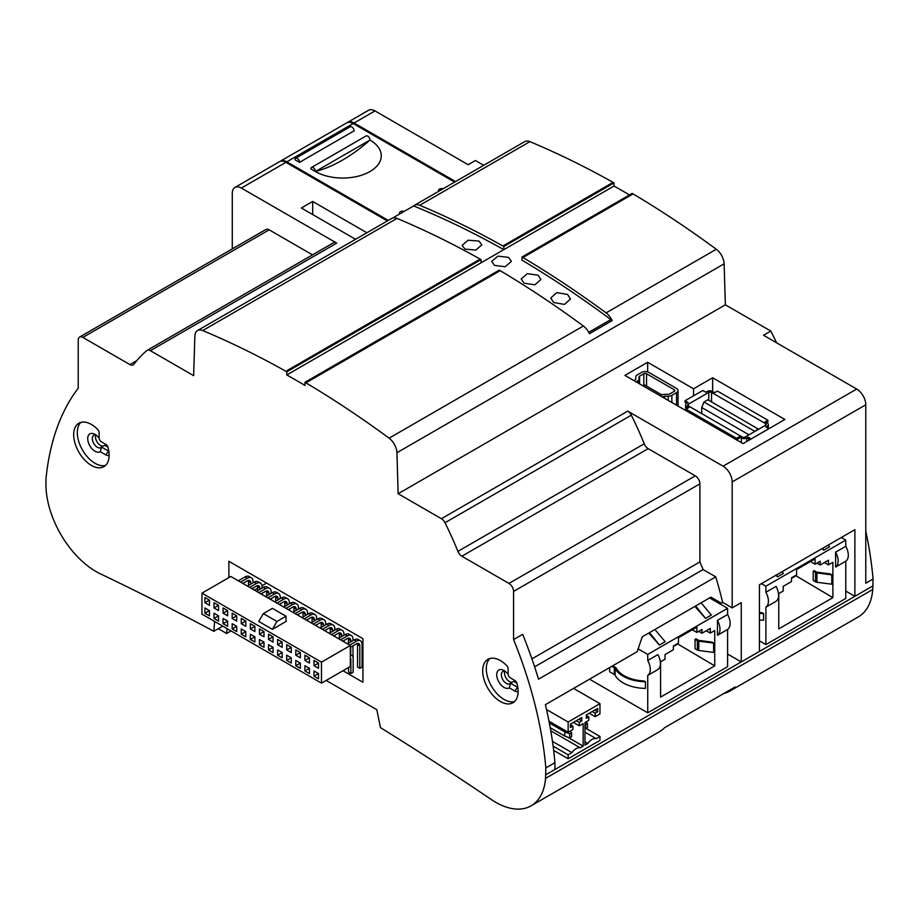<?xml version="1.0" encoding="UTF-8"?>
<svg xmlns="http://www.w3.org/2000/svg" width="919" height="919" viewBox="0 0 919 919"><rect width="100%" height="100%" fill="white"/><g stroke="black" fill="none" stroke-linecap="round" stroke-linejoin="round"><path stroke-width="1.38" d="M214.598 621.428L213.817 631.296A3213.456 1855.3 -120 0 0 100.343 573.812A70.694 40.815 60 0 1 55.496 524.175A71.441 41.252 60 0 1 45.95 484.899L45.95 479.304A321.34 185.535 60 0 1 78.218 388.232L78.218 340.064A6.525 3.768 60 0 1 79.574 337.078A6.525 3.768 60 0 1 82.836 337.399L129.935 364.59A6.525 3.768 -120 0 0 133.198 364.912A6.525 3.768 -120 0 0 133.887 364.303A231.37 133.577 60 0 1 146.799 350.587A6.525 3.768 60 0 1 147.12 350.357A6.525 3.768 60 0 1 150.383 350.679L193.645 375.664L194.862 336.067A12.855 7.421 60 0 1 197.528 330.541A12.855 7.421 60 0 1 202.708 330.564A964.031 556.592 60 0 1 285.878 371.276L286.808 371.793L286.808 374.941A960.183 554.364 60 0 1 304.982 385.44L304.982 382.293L305.912 382.844A964.031 556.592 60 0 1 389.093 438.168A12.855 7.421 60 0 1 396.928 452.722L398.145 493.733L441.419 518.707A6.525 3.768 60 0 1 445.003 522.75A231.37 133.577 60 0 1 457.915 551.377A6.525 3.768 -120 0 0 461.855 556.225L508.965 583.427A6.525 3.768 60 0 1 513.583 591.422L513.583 639.59A321.34 185.535 60 0 1 545.84 767.916L545.553 778.382A70.694 40.815 60 0 1 531.102 805.814L659.486 731.696A70.694 40.815 -120 0 0 664.69 727.641L735.131 686.975A70.694 40.815 60 0 1 729.927 691.031L858.312 616.902A70.694 40.815 -120 0 0 872.763 589.47L873.05 579.004A321.34 185.535 -120 0 0 865.778 531.09M776.532 342.764A231.37 133.577 -120 0 0 770.8 331.058L725.355 304.821L724.138 263.81A12.855 7.421 -120 0 0 716.292 249.256A964.031 556.592 -120 0 0 633.111 193.932L632.192 193.381L521.992 257.01L521.992 260.157A960.183 554.364 -120 0 1 610.836 319.582L612.169 320.582A12.855 7.421 60 0 0 606.092 312.885A964.031 556.592 60 0 0 522.911 257.55L633.111 193.932M392.85 217.941L413.619 205.948A12.855 7.421 60 0 1 414.526 205.259L524.726 141.629A12.855 7.421 -120 0 1 529.907 141.652A964.031 556.592 -120 0 1 613.088 182.364L614.018 182.892L614.018 186.04A960.183 554.364 60 0 1 629.492 194.943M347.198 122.652A12.855 7.421 60 0 1 347.646 122.365L368.542 110.291A12.855 7.421 -120 0 1 374.975 110.923L468.139 164.719L475.41 160.515L483.716 165.317M873.05 579.004L865.778 583.209L865.778 404.785A12.855 7.421 -120 0 0 856.692 389.047L763.528 335.263L770.8 331.058M873.05 585.828L854.877 596.328L854.877 529.677L759.439 584.783L759.439 651.422L741.254 661.921L741.254 602.623L732.167 607.873L722.621 602.347A321.34 185.535 -120 0 0 715.752 576.868L703.081 569.562L699.899 561.911L531.929 658.889M699.899 561.911L699.899 483.842A6.525 3.768 -120 0 0 695.292 475.847L648.182 448.656A6.525 3.768 60 0 1 644.23 443.808A231.37 133.577 -120 0 0 631.319 415.181A6.525 3.768 -120 0 0 627.734 411.138L723.081 466.186A12.855 7.421 60 0 1 732.167 481.924L732.167 607.873M759.439 651.422L854.877 596.328L845.767 591.066M531.102 805.814A70.694 40.815 60 0 1 491.458 799.622A3213.456 1855.3 -120 0 0 380.466 727.618L376.79 709.675L326.153 680.439M105.857 444.359L101.389 441.786A3.216 1.861 60 0 1 99.126 437.846L99.126 432.7A3.216 1.861 -120 0 0 97.655 429.391A25.066 14.474 -120 0 0 78.862 423.222A25.066 14.474 -120 0 0 73.669 434.698A25.066 14.474 -120 0 0 84.617 459.925A25.066 14.474 -120 0 0 103.927 466.634A25.066 14.474 -120 0 0 109.12 455.169A25.066 14.474 -120 0 0 107.982 447.289A3.216 1.861 -120 0 0 105.857 444.359M506.656 665.528A25.066 14.474 -120 0 0 487.863 659.36A25.066 14.474 -120 0 0 482.682 670.836A25.066 14.474 -120 0 0 493.618 696.062A25.066 14.474 -120 0 0 512.928 702.771A25.066 14.474 -120 0 0 518.121 691.306A25.066 14.474 -120 0 0 516.983 683.426A3.216 1.861 -120 0 0 514.858 680.497L510.401 677.923A3.216 1.861 60 0 1 508.127 673.983L508.127 668.837A3.216 1.861 -120 0 0 506.656 665.528M342.971 670.732L362.925 682.254L362.925 638.694L228.865 561.291L228.865 577.603M725.355 304.821L398.145 493.733M784.883 419.478L712.627 377.766L693.546 388.783L647.642 362.281L624.92 375.4L743.08 443.613L784.883 419.478M304.982 382.293L499.27 270.129L500.189 270.668A964.031 556.592 -120 0 1 583.37 326.004A12.855 7.421 -120 0 1 589.447 333.7L612.169 320.582M614.018 186.04L503.807 249.658A969.005 559.464 -120 0 0 413.619 205.948M197.528 330.541L391.804 218.377A12.855 7.421 -120 0 1 396.985 218.4A964.031 556.592 -120 0 1 480.155 259.112L481.085 259.629L481.085 262.777L286.808 374.941M567.586 294.459L556.776 292.621L550.757 298.009L553.64 302.512L564.461 304.419L570.481 298.997L567.586 294.459M494.56 265.43L491.665 261.421L497.926 256.125L508.517 257.366L511.412 261.421L505.14 266.74L494.56 265.43M538.052 275.172L527.253 273.655L521.211 278.962L524.106 283.224L534.904 284.81L540.935 279.468L538.052 275.172M521.992 257.01L522.911 257.55M481.085 259.629L286.808 371.793M414.526 205.259A12.855 7.421 60 0 1 419.707 205.282A964.031 556.592 60 0 1 502.877 245.993L503.807 246.51L503.807 249.658L481.085 262.777M614.018 182.892L503.807 246.51M478.971 241.077L468.162 240.215L462.131 245.373L465.025 249.129L475.824 250.06L481.866 244.868L478.971 241.077M232.277 248.911L232.277 193.312A12.855 7.421 60 0 1 234.942 187.43A12.855 7.421 60 0 1 241.364 188.062L336.71 243.11A6.525 3.768 -120 0 0 333.436 242.788L147.12 350.357M234.942 187.43L279.468 161.721A12.855 7.421 -120 0 1 285.901 162.353L387.37 220.939M279.939 161.48A12.855 7.421 60 0 1 280.387 161.193A12.855 7.421 60 0 1 286.808 161.824L388.277 220.411M280.387 161.193L346.727 122.882A12.855 7.421 -120 0 1 353.16 123.525L454.629 182.1M347.646 122.365A12.855 7.421 60 0 1 354.068 122.997L455.537 181.583M295.654 158.263A3.216 1.861 60 0 0 294.988 159.734L299.537 162.353L354.068 130.866A3.216 1.861 -120 0 0 352.666 127.638A3.216 1.861 -120 0 0 350.185 126.776L295.654 158.263A3.216 1.861 60 0 1 298.135 159.113A3.216 1.861 60 0 1 299.537 162.353M311.564 167.442A3.216 1.861 60 0 0 310.898 168.912L315.435 171.531A38.564 22.263 0 0 0 369.978 171.531A38.564 22.263 0 0 0 369.978 140.056A3.216 1.861 -120 0 0 368.565 136.816A3.216 1.861 -120 0 0 366.095 135.955L311.564 167.442A3.216 1.861 60 0 1 314.034 168.303A3.216 1.861 60 0 1 315.435 171.531A147.178 84.973 -60 0 0 342.707 159.986A147.178 84.973 -60 0 0 369.978 140.056L315.435 171.531M404.245 211.37A3.216 1.861 0 0 0 399.478 212.99A3.216 1.861 0 0 0 399.88 213.886M443.13 188.74A3.216 1.861 0 0 0 438.558 190.428A3.216 1.861 0 0 0 438.857 191.209M366.899 232.76L312.69 201.456L301.352 208.004L355.561 239.308M79.574 337.078L265.89 229.497A6.525 3.768 -120 0 1 269.164 229.83L312.529 254.862M312.69 201.456L312.69 214.552M712.627 377.766L712.627 391.46M647.642 362.281L647.642 371.919M693.546 388.783L693.546 395.825M722.621 602.347L721.254 603.14L710.904 597.166L642.278 636.787L637.177 651.674L545.381 704.678A321.34 185.535 -120 0 1 554.938 762.667L545.84 767.916M545.84 774.74L741.254 661.921L727.607 654.041M729.927 691.031A70.694 40.815 60 0 1 723.816 693.5M554.938 769.49L554.938 762.667M513.583 639.59L522.67 634.34A321.34 185.535 -120 0 1 538.511 679.198L715.752 576.868M703.081 569.562L534.617 666.826M227.039 628.607L226.648 633.478L231.06 630.939M213.817 631.296L222.754 626.138M218.343 628.688L226.648 633.478M105.616 465.359A25.066 14.474 60 0 1 87.075 456.525A25.066 14.474 60 0 1 77.311 432.596A25.066 14.474 60 0 1 80.815 422.407M99.149 438.237A10.339 5.962 -120 0 0 95.036 434.4A10.339 5.962 -120 0 0 87.719 438.616A10.339 5.962 -120 0 0 95.036 451.275A10.339 5.962 -120 0 0 100.332 451.7L105.903 454.928A6.479 3.745 -120 0 0 109.12 455.25M100.332 451.7L101.527 447.071L108.212 450.919A3.216 1.861 -120 0 0 108.81 451.183M96.3 435.25A7.065 4.078 -120 0 0 93.807 435.376A7.065 4.078 -120 0 0 92.337 438.616A7.065 4.078 -120 0 0 97.334 447.277A7.065 4.078 -120 0 0 100.872 447.622A7.065 4.078 -120 0 0 101.527 447.071L104.674 445.255L107.937 447.139M103.215 446.094A7.065 4.078 60 0 1 98.103 443.383A7.065 4.078 60 0 1 95.484 436.801A7.065 4.078 60 0 1 95.748 435.112M514.617 701.496A25.066 14.474 60 0 1 496.076 692.662A25.066 14.474 60 0 1 486.312 668.733A25.066 14.474 60 0 1 489.816 658.544M508.15 674.374A10.339 5.962 -120 0 0 504.037 670.537A10.339 5.962 -120 0 0 496.731 674.753A10.339 5.962 -120 0 0 504.037 687.412A10.339 5.962 -120 0 0 509.333 687.837L514.904 691.065A6.479 3.745 -120 0 0 518.121 691.387M509.333 687.837L510.539 683.208L517.213 687.056A3.216 1.861 -120 0 0 517.811 687.32M505.301 671.387A7.065 4.078 -120 0 0 502.808 671.513A7.065 4.078 -120 0 0 501.349 674.753A7.065 4.078 -120 0 0 506.346 683.414A7.065 4.078 -120 0 0 509.884 683.759A7.065 4.078 -120 0 0 510.539 683.208L513.675 681.393L516.938 683.276M512.216 682.231A7.065 4.078 60 0 1 507.104 679.52A7.065 4.078 60 0 1 504.485 672.938A7.065 4.078 60 0 1 504.749 671.249M254.414 590.101L257.561 588.286M262.03 585.702L266.59 583.071M633.846 380.558A5.146 2.964 180 0 1 634.041 380.432L635.224 379.754A1.93 1.114 0 0 0 635.787 378.961L635.787 376.985A5.146 2.964 180 0 1 637.304 374.883L641.542 372.425A5.146 2.964 180 0 1 648.814 372.425L676.533 388.438A5.146 2.964 180 0 1 678.038 390.529A5.146 2.964 180 0 1 676.533 392.631L671.869 395.319A5.146 2.964 180 0 1 668.239 396.192L664.805 396.192A1.93 1.114 0 0 0 663.438 396.526L662.679 396.962A5.146 2.964 180 0 1 662.461 397.077M660.187 395.756A1.93 1.114 0 0 0 660.405 395.652L661.163 395.204A5.146 2.964 180 0 1 664.805 394.343L668.239 394.343A1.93 1.114 0 0 0 669.606 394.01L674.259 391.322A1.93 1.114 0 0 0 674.833 390.529A1.93 1.114 0 0 0 674.259 389.748L646.539 373.746A1.93 1.114 0 0 0 643.817 373.746L639.567 376.193A1.93 1.114 0 0 0 639.004 376.985L639.004 378.961A5.146 2.964 180 0 1 637.499 381.063L636.316 381.741A1.93 1.114 0 0 0 636.132 381.867M635.787 376.985L635.787 378.961M639.004 378.961L639.004 383.533M643.013 385.854A7.065 4.078 180 0 1 643.633 385.44L644.541 384.923L661.818 394.894M685.057 400.73L702.782 390.495L705.849 392.264L707.205 391.483A3.86 2.229 180 0 1 712.662 391.483L714.706 392.654L717.44 391.08L767.882 420.213L765.148 421.787L767.193 422.958A3.86 2.229 180 0 1 768.33 424.544A3.86 2.229 180 0 1 767.193 426.117L765.837 426.898L768.904 428.668L751.179 438.903L748.112 437.134L746.745 437.915A3.86 2.229 180 0 1 741.3 437.915L739.255 436.743L736.521 438.317L686.079 409.185L688.802 407.611L686.757 406.439A3.86 2.229 180 0 1 685.631 404.865A3.86 2.229 180 0 1 686.757 403.28L688.124 402.499L685.057 400.73L685.057 402.304L686.757 403.28M765.607 425.198A1.93 1.114 0 0 0 766.17 424.406A1.93 1.114 0 0 0 765.607 423.625L711.524 392.402A1.93 1.114 0 0 0 708.802 392.402L688.262 404.257A1.93 1.114 0 0 0 687.699 405.038A1.93 1.114 0 0 0 688.262 405.83L742.345 437.053A1.93 1.114 0 0 0 745.068 437.053L765.607 425.198L765.607 423.625M739.255 436.743L739.255 438.317L736.567 439.856M766.515 422.568L767.882 421.787L767.882 420.213M748.112 437.134L748.112 438.708L749.847 439.707M686.079 409.185L686.079 410.713M736.521 438.317L736.521 439.833M701.714 413.596L701.714 407.508L703.988 402.005L707.848 399.765L758.577 429.253M754.143 431.815L758.29 428.897M701.714 407.508L748.974 434.802M703.988 402.005L754.43 431.126M759.439 640.865L765.883 644.587L765.883 607.195A13.417 7.743 60 0 0 765.883 592.273L765.883 586.207L845.767 540.096L845.767 546.3A13.417 7.743 -120 0 1 848.306 555.225A13.417 7.743 -120 0 1 845.767 561.21L845.767 598.476L765.883 644.587M761.426 583.634L765.883 586.207M759.439 612.559A31.349 18.093 0 0 0 762.207 612.743L763.574 613.536L763.574 620.199A32.647 18.851 0 0 1 759.439 619.98M841.299 537.512L845.767 540.096M822.597 548.31L823.723 550.159L829.512 546.805L828.352 544.99M823.723 550.159L821.942 548.689M776.429 574.972L777.543 576.81L783.321 573.479L782.161 571.664M777.543 576.81L775.785 575.34M765.883 592.273L776.05 586.414A13.417 7.743 -120 0 1 776.05 601.336L765.883 607.195M845.767 561.21L835.612 567.08L835.612 552.158L845.767 546.3M832.89 597.637L832.89 562.313L828.456 564.886L828.456 560.222L820.139 565.013L820.139 561.291L815.061 564.22L815.061 558.89L796.589 569.55L796.589 574.88L791.512 577.81L791.512 581.543L783.206 586.345L783.206 591.009L778.761 593.571L778.761 628.895L832.89 597.637L795.498 575.512M835.612 552.158A13.417 7.743 60 0 1 838.151 561.084A13.417 7.743 60 0 1 835.612 567.08M831.787 574.869L830.052 573.87L817.244 572.204A1.631 0.942 0 0 1 816.451 571.951L814.142 570.619L813.212 571.147L815.521 572.48A2.941 1.7 180 0 0 816.957 572.939L816.957 582.267L831.787 584.197L831.787 574.869L816.957 572.939M791.512 578.35L795.498 576.052M815.061 564.22L810.443 561.555M820.139 565.013L816.911 563.152M828.456 564.886L824.412 562.554M813.212 571.147L813.212 580.475L815.521 581.807A2.941 1.7 0 0 0 816.957 582.267M763.574 613.536A32.647 18.851 180 0 1 759.439 613.318M647.734 712.811L727.607 666.689L727.607 629.435A13.417 7.743 -120 0 0 730.145 623.438A13.417 7.743 -120 0 0 727.607 614.512L727.607 608.309L647.734 654.431L647.734 660.497A13.417 7.743 60 0 1 647.734 675.419L647.734 712.811L590.595 679.819M647.734 654.431L638.165 648.906M612.72 665.804L615.225 667.251A4.572 2.642 180 0 1 616.35 668.32A31.349 18.093 0 0 0 644.047 680.956L645.425 681.749L645.425 688.411A32.647 18.851 0 0 1 615.11 675.212L615.11 668.55A3.262 1.884 0 0 0 614.306 667.78L611.79 666.332M727.607 608.309L709.606 597.913M701.082 602.841L711.363 615.029L705.562 618.372L695.614 605.989M694.867 606.425L705.562 618.372M654.891 629.504L665.161 641.703L659.394 645.035L649.526 632.594M648.78 633.03L659.394 645.035M647.734 660.497L657.889 654.627A13.417 7.743 -120 0 1 657.889 669.549L647.734 675.419M727.607 629.435L717.452 635.293L717.452 620.371L727.607 614.512M714.741 630.537L714.741 665.861L660.6 697.107L660.6 661.795L665.046 659.222L665.046 654.558L673.351 649.767L673.351 646.034L678.44 643.093L678.44 637.763L696.901 627.103L696.901 632.433L701.978 629.504L701.978 633.237L710.295 628.435L710.295 633.099L714.741 630.537M717.452 620.371A13.417 7.743 60 0 1 719.991 629.308A13.417 7.743 60 0 1 717.452 635.293M677.337 643.737L714.741 665.861M711.892 642.094L713.626 643.093L713.626 652.421L698.796 650.48A2.941 1.7 0 0 1 697.36 650.032L695.063 648.699L695.063 639.371L695.982 638.831L698.291 640.164A1.631 0.942 0 0 0 699.083 640.417L711.892 642.094M677.337 644.265L673.351 646.562M692.283 629.768L696.901 632.433M698.75 631.364L701.978 633.237M706.251 630.767L710.295 633.099M713.626 643.093L698.796 641.152A2.941 1.7 180 0 1 697.36 640.704L695.063 639.371M645.425 681.749A32.647 18.851 180 0 1 615.11 668.55M614.306 667.78L614.306 674.443L609.642 671.755L609.642 667.585M614.306 674.443A3.262 1.884 180 0 1 615.11 675.212M546.518 709.525L568.149 722.024L599.958 703.655L573.559 688.411M553.663 750.386L568.149 758.749L599.958 740.392L599.958 736.452L596.178 738.635A9.96 5.755 -60 0 0 587.838 743.448L584.966 741.782M568.149 758.749L568.149 754.821L553.123 746.136M568.149 722.024L568.149 732.248L548.988 721.197M550.515 729.318L551.791 728.583M568.149 732.248L572.916 729.502L572.916 726.09L570.423 724.643M568.149 754.821L571.94 752.627A9.96 5.755 -60 0 1 580.268 747.825L583.151 746.159L583.151 723.598L579.28 725.826L579.28 722.414L581.784 720.967L581.784 717.555L570.423 724.115L570.423 727.526L572.916 726.09M599.958 703.655L599.958 713.891L595.19 716.648L595.19 713.236L597.683 711.788L597.683 708.377L586.322 714.936L586.322 718.348L588.826 716.9L588.826 720.312L584.966 722.541L584.966 745.114L587.838 743.448M581.784 720.967L578.832 719.267M579.28 722.414L576.328 720.714M579.28 725.826L573.376 722.414M583.151 746.159L567.356 737.049M550.768 730.789L580.268 747.825M571.94 752.627L552.457 741.38M599.958 736.452L586.104 728.445M584.966 732.167L596.178 738.635M588.826 716.9L586.322 715.464M597.683 711.788L594.731 710.077M595.19 713.236L592.238 711.524M595.19 716.648L589.286 713.236M584.966 728.503L585.598 728.733L585.598 724.54L584.966 724.298M585.897 722.001L587.505 723.437L587.505 727.641L585.598 728.733M587.505 723.437L585.598 724.54M550.952 728.101A7.065 4.078 -60 0 1 550.378 728.56M569.987 731.191L571.607 732.615L571.607 736.82L569.7 737.923L564.771 736.073L550.217 727.676M564.771 736.073L564.771 731.88L549.332 722.966M571.607 732.615L569.7 733.718L564.771 731.88M569.7 737.923L569.7 733.718M230.818 576.477L201.95 593.146L201.95 614.133L321.478 683.139L350.334 666.482L350.334 645.483L230.818 576.477M350.334 645.483L321.478 662.151L201.95 593.146M321.478 662.151L321.478 683.139M209.452 615.833L204.914 613.214L204.914 607.964L209.452 610.584L209.452 615.833M218.538 621.083L214.001 618.464L214.001 613.214L218.538 615.833L218.538 621.083M227.636 626.333L223.087 623.702L223.087 618.464L227.636 621.083L227.636 626.333M236.723 631.583L232.174 628.952L232.174 623.702L236.723 626.333L236.723 631.583M245.81 636.821L241.26 634.202L241.26 628.952L245.81 631.583L245.81 636.821M254.896 642.071L250.347 639.452L250.347 634.202L254.896 636.821L254.896 642.071M263.983 647.321L259.445 644.701L259.445 639.452L263.983 642.071L263.983 647.321M263.983 631.583L263.983 636.821L259.445 634.202L259.445 628.952L263.983 631.583L259.445 634.202M254.896 626.333L254.896 631.583L250.347 628.952L250.347 623.702L254.896 626.333L250.347 628.952M245.81 621.083L245.81 626.333L241.26 623.702L241.26 618.464L245.81 621.083L241.26 623.702M236.723 615.833L236.723 621.083L232.174 618.464L232.174 613.214L236.723 615.833L232.174 618.464M227.636 610.584L227.636 615.833L223.087 613.214L223.087 607.964L227.636 610.584L223.087 613.214M218.538 605.345L218.538 610.584L214.001 607.964L214.001 602.715L218.538 605.345L214.001 607.964M209.452 600.096L209.452 605.345L204.914 602.715L204.914 597.465L209.452 600.096L204.914 602.715M273.069 652.57L268.532 649.94L268.532 644.701L273.069 647.321L273.069 652.57M282.167 657.82L277.618 655.19L277.618 649.94L282.167 652.57L282.167 657.82M291.254 663.07L286.705 660.439L286.705 655.19L291.254 657.82L291.254 663.07M300.341 668.308L295.792 665.689L295.792 660.439L300.341 663.07L300.341 668.308M309.427 673.558L304.89 670.939L304.89 665.689L309.427 668.308L309.427 673.558M318.514 678.808L313.976 676.189L313.976 670.939L318.514 673.558L318.514 678.808M273.069 642.071L268.532 639.452L268.532 634.202L273.069 636.821L273.069 642.071M282.167 647.321L277.618 644.701L277.618 639.452L282.167 642.071L282.167 647.321M291.254 652.57L286.705 649.94L286.705 644.701L291.254 647.321L291.254 652.57M300.341 657.82L295.792 655.19L295.792 649.951L300.341 652.57L300.341 657.82M309.427 663.07L304.89 660.439L304.89 655.19L309.427 657.82L309.427 663.07M318.514 668.308L313.976 665.689L313.976 660.439L318.514 663.07L318.514 668.308M258.756 621.474L272.392 629.354L286.027 621.474L286.027 616.235L272.392 608.355L263.305 613.605L258.756 621.474M272.392 629.354L276.941 621.474L263.305 613.605M286.027 616.235L276.941 621.474M209.452 610.584L204.914 613.214M218.538 615.833L214.001 618.464M227.636 621.083L223.087 623.702M236.723 626.333L232.174 628.952M245.81 631.583L241.26 634.202M254.896 636.821L250.347 639.452M263.983 642.071L259.445 644.701M273.069 647.321L268.532 649.94M282.167 652.57L277.618 655.19M291.254 657.82L286.705 660.439M300.341 663.07L295.792 665.689M309.427 668.308L304.89 670.939M318.514 673.558L313.976 676.189M273.069 636.821L268.532 639.452M282.167 642.071L277.618 644.701M291.254 647.321L286.705 649.94M300.341 652.57L295.792 655.19M309.427 657.82L304.89 660.439M318.514 663.07L313.976 665.689M247.395 586.058L254.161 582.152A8.03 4.641 120 0 1 258.17 581.761L260.445 583.071A8.03 4.641 -60 0 1 262.11 586.747L262.11 588.057M260.445 583.071A8.03 4.641 -60 0 0 256.424 583.473L249.669 587.367M257.412 585.69A4.825 2.78 -60 0 1 257.561 586.747L257.561 590.687M251.944 588.677L256.424 586.092A4.825 2.78 120 0 1 258.836 585.851A4.825 2.78 120 0 1 259.836 588.057L259.836 589.366M262.11 594.547L262.11 593.306M261.03 593.927L265.522 591.342A4.825 2.78 120 0 1 267.923 591.101A4.825 2.78 120 0 1 268.922 593.306L268.922 594.616M266.51 590.94A4.825 2.78 -60 0 1 266.648 591.997L266.648 595.937M258.756 592.617L265.522 588.711A8.03 4.641 -60 0 1 269.531 588.321L267.257 587.011A8.03 4.641 120 0 0 263.248 587.402L256.493 591.308M269.531 588.321A8.03 4.641 -60 0 1 271.197 591.997L271.197 593.306M271.197 599.797L271.197 598.556M289.37 603.806L289.37 602.496A8.03 4.641 -60 0 0 287.716 598.809A8.03 4.641 -60 0 0 283.695 599.211L276.941 603.117M274.666 601.796L281.421 597.901A8.03 4.641 120 0 1 285.441 597.499L287.716 598.809M279.215 604.426L283.695 601.83A4.825 2.78 120 0 1 286.108 601.6A4.825 2.78 120 0 1 287.107 603.806L287.107 605.116M289.37 610.296L289.37 609.056M284.683 601.428A4.825 2.78 -60 0 1 284.833 602.496L284.833 606.425M288.302 609.676L292.782 607.08A4.825 2.78 120 0 1 295.194 606.839A4.825 2.78 120 0 1 296.194 609.056L296.194 610.365M293.77 606.678A4.825 2.78 -60 0 1 293.919 607.735L293.919 611.675M286.027 608.355L292.782 604.461A8.03 4.641 -60 0 1 296.803 604.059L294.528 602.749A8.03 4.641 120 0 0 290.507 603.151L283.753 607.045M296.803 604.059A8.03 4.641 -60 0 1 298.468 607.735L298.468 609.056M298.468 615.535L298.468 614.294M297.388 614.914L301.869 612.33A4.825 2.78 120 0 1 304.281 612.088A4.825 2.78 120 0 1 305.28 614.294L305.28 615.615M302.856 611.928A4.825 2.78 -60 0 1 303.006 612.984L303.006 616.925M295.114 613.605L301.869 609.711A8.03 4.641 -60 0 1 305.889 609.308L303.615 607.999A8.03 4.641 120 0 0 299.594 608.389L292.839 612.295M305.889 609.308A8.03 4.641 -60 0 1 307.555 612.984L307.555 614.294M307.555 620.784L307.555 619.544M306.475 620.164L310.955 617.579A4.825 2.78 120 0 1 313.368 617.338A4.825 2.78 120 0 1 314.367 619.544L314.367 620.853M311.955 617.177A4.825 2.78 -60 0 1 312.092 618.234L312.092 622.174M304.2 618.855L310.955 614.949A8.03 4.641 -60 0 1 314.976 614.558L312.701 613.249A8.03 4.641 120 0 0 308.692 613.639L301.937 617.545M314.976 614.558A8.03 4.641 -60 0 1 316.641 618.234L316.641 619.544M316.641 626.034L316.641 624.794M315.562 625.414L320.053 622.829A4.825 2.78 120 0 1 322.454 622.588A4.825 2.78 120 0 1 323.454 624.794L323.454 626.103M321.041 622.427A4.825 2.78 -60 0 1 321.19 623.484L321.19 627.413M313.299 624.104L320.053 620.199A8.03 4.641 -60 0 1 324.062 619.808L321.799 618.487A8.03 4.641 120 0 0 317.779 618.889L311.024 622.795M324.062 619.808A8.03 4.641 -60 0 1 325.728 623.484L325.728 624.794M325.728 631.284L325.728 630.043M324.66 630.664L329.14 628.068A4.825 2.78 120 0 1 331.552 627.838A4.825 2.78 120 0 1 332.552 630.043L332.552 631.353M330.128 627.677A4.825 2.78 -60 0 1 330.277 628.734L330.277 632.663M322.385 629.354L329.14 625.448A8.03 4.641 -60 0 1 333.149 625.046L330.886 623.737A8.03 4.641 120 0 0 326.865 624.139L320.111 628.033M333.149 625.046A8.03 4.641 -60 0 1 334.815 628.734L334.815 630.043M334.815 636.534L334.815 635.293M333.746 635.914L338.226 633.317A4.825 2.78 120 0 1 340.639 633.088A4.825 2.78 120 0 1 341.638 635.293L341.638 636.603M339.214 632.915A4.825 2.78 -60 0 1 339.364 633.972L339.364 637.912M331.472 634.592L338.226 630.698A8.03 4.641 -60 0 1 342.247 630.296L339.973 628.987A8.03 4.641 120 0 0 335.952 629.389L329.197 633.283M342.247 630.296A8.03 4.641 -60 0 1 343.913 633.972L343.913 635.293M343.913 641.772L343.913 640.532M342.833 641.152L347.313 638.567A4.825 2.78 120 0 1 349.725 638.326A4.825 2.78 120 0 1 350.725 640.532L350.725 641.853M348.301 638.165A4.825 2.78 -60 0 1 348.45 639.222L348.45 643.162M340.558 639.842L347.313 635.948A8.03 4.641 -60 0 1 351.334 635.546L349.059 634.236A8.03 4.641 120 0 0 345.039 634.638L338.284 638.533M351.334 635.546A8.03 4.641 -60 0 1 352.999 639.222L352.999 640.532M352.999 656.878L352.999 645.781M350.725 647.091L350.725 654.776M270.117 599.177L274.609 596.592A4.825 2.78 120 0 1 277.01 596.351A4.825 2.78 120 0 1 278.009 598.556L278.009 599.866M275.597 596.19A4.825 2.78 -60 0 1 275.746 597.247L275.746 601.175M267.854 597.867L274.609 593.961A8.03 4.641 -60 0 1 278.618 593.571L276.355 592.25A8.03 4.641 120 0 0 272.334 592.652L265.58 596.557M278.618 593.571A8.03 4.641 -60 0 1 280.284 597.247L280.284 598.556M280.284 605.047L280.284 603.806M253.024 582.807L253.024 581.497A8.03 4.641 -60 0 0 251.358 577.821A8.03 4.641 -60 0 0 247.337 578.223L240.583 582.118M251.358 577.821L249.083 576.512A8.03 4.641 120 0 0 245.063 576.914L238.308 580.808M242.857 583.427L247.337 580.842A4.825 2.78 120 0 1 249.75 580.601A4.825 2.78 120 0 1 250.749 582.807L250.749 584.128M253.024 589.297L253.024 588.057M248.325 580.44A4.825 2.78 -60 0 1 248.475 581.497L248.475 585.437M350.334 647.321L356.4 643.817A4.825 2.78 120 0 1 358.812 643.576A4.825 2.78 120 0 1 359.811 645.781L359.811 668.354L362.086 667.033L362.086 644.472A8.03 4.641 -60 0 0 360.42 640.796L358.146 639.486A8.03 4.641 120 0 0 354.137 639.877L347.382 643.782M357.399 643.415A4.825 2.78 -60 0 1 357.537 644.472L357.537 667.033L359.811 668.354M360.42 640.796A8.03 4.641 -60 0 0 356.4 641.198L349.645 645.092M348.6 667.47L348.6 672.191L350.874 673.512L353.149 672.191L353.149 658.027A5.468 3.159 -60 0 0 352.011 655.523L350.334 654.558M350.334 655.362A5.468 3.159 -60 0 1 352.011 655.523M350.334 658.268A2.252 1.298 120 0 1 350.415 658.314A2.252 1.298 120 0 1 350.874 659.337L350.874 673.512M865.778 404.785L732.167 481.924M699.899 483.842L513.583 591.422M508.965 583.427L695.292 475.847M648.182 448.656L461.855 556.225M457.915 551.377L644.23 443.808M445.003 522.75L631.319 415.181M441.419 518.707L627.734 411.138M723.081 466.186L856.692 389.047M724.138 263.81L396.928 452.722M716.292 249.256L606.092 312.885M583.37 326.004L389.093 438.168M305.912 382.844L500.189 270.668M588.757 332.322L610.836 319.582M396.985 218.4L202.708 330.564M529.907 141.652L419.707 205.282M613.088 182.364L502.888 245.993M480.155 259.112L285.878 371.276M336.71 243.11L150.383 350.679M285.901 162.353L241.364 188.062M353.16 123.525L286.808 161.824M374.975 110.923L354.068 122.997M129.935 364.59L136.816 360.627M269.164 229.83L82.836 337.399M545.553 778.382L872.763 589.47M108.718 450.632L105.903 454.928M517.73 686.769L514.904 691.065M668.239 400.408L668.239 396.192M664.805 396.192L664.805 398.432M671.869 395.319L671.869 402.511M676.533 405.199L676.533 392.631M663.438 397.64L663.438 396.526M637.499 382.66L637.499 381.063M639.567 376.193L639.567 383.855M643.817 385.337L643.817 373.746M646.539 373.746L646.539 386.072M674.259 391.322L674.259 389.748M686.757 406.439L686.757 408.794M741.3 442.59L741.3 437.915M767.193 427.691L767.193 426.117M746.745 437.915L746.745 441.499M688.262 404.257L688.262 405.83M708.802 400.316L708.802 392.402M711.524 392.402L711.524 401.89M815.521 581.807L815.521 572.48M698.796 641.152L698.796 650.48M697.36 650.032L697.36 640.704M256.424 583.473L254.161 582.152M259.836 588.057L257.561 586.747M268.922 593.306L266.648 591.997M265.522 588.711L263.248 587.402M283.695 599.211L281.421 597.901M287.107 603.806L284.833 602.496M296.194 609.056L293.919 607.735M292.782 604.461L290.507 603.151M305.28 614.294L303.006 612.984M301.869 609.711L299.594 608.389M314.367 619.544L312.092 618.234M310.955 614.949L308.692 613.639M323.454 624.794L321.19 623.484M320.053 620.199L317.779 618.889M332.552 630.043L330.277 628.734M329.14 625.448L326.865 624.139M341.638 635.293L339.364 633.972M338.226 630.698L335.952 629.389M350.725 640.532L348.45 639.222M347.313 635.948L345.039 634.638M278.009 598.556L275.746 597.247M274.609 593.961L272.334 592.652M247.337 578.223L245.063 576.914M250.749 582.807L248.475 581.497M359.811 645.781L357.537 644.472M356.4 641.198L354.137 639.877M678.038 406.072L678.038 390.529M685.631 410.448L685.631 404.865M768.33 428.334L768.33 424.544"/></g></svg>
